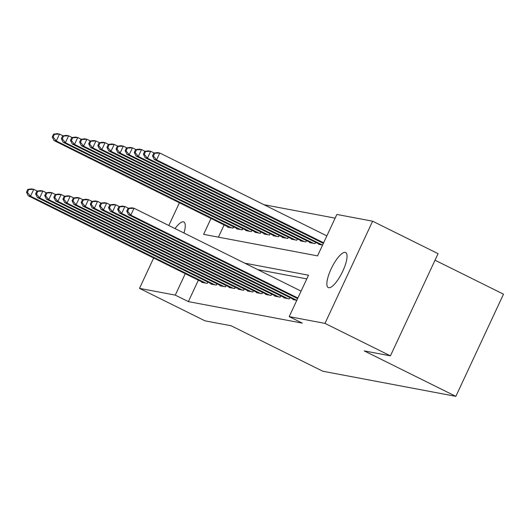 <?xml version="1.0" encoding="UTF-8"?>
<svg xmlns="http://www.w3.org/2000/svg" width="530" height="530" viewBox="0 0 530 530"><rect width="100%" height="100%" fill="white"/><g stroke="black" fill="none" stroke-linecap="round" stroke-linejoin="round"><path stroke-width="0.79" d="M328.713 287.73A19.564 5.737 116.4 0 1 328.262 287.578A19.564 5.737 116.4 0 1 331.462 268.226A19.564 5.737 116.4 0 1 345.196 252.379A19.564 5.737 116.4 0 1 345.646 252.532A19.564 5.737 116.4 0 1 342.44 271.883A19.564 5.737 116.4 0 1 328.713 287.73M175.032 228.589A19.564 5.737 116.4 0 1 183.413 221.831A19.564 5.737 116.4 0 1 183.864 221.984A19.564 5.737 116.4 0 1 183.95 233.014M435.024 260.203L503.5 294.17L455.853 396.354L322.783 371.225L231.153 325.778L204.951 320.829L139.503 288.36L153.66 257.991M335.126 218.141L263.993 204.713M211.026 218.44L203.606 234.359L317.536 255.871L336.855 214.445L372.623 221.202L324.976 323.386L289.201 316.629L308.52 275.202L244.714 263.158M324.976 323.386L390.425 355.849L438.072 253.665L372.623 221.202M293.13 299.172L292.944 299.569L296.813 300.305L121.675 213.424L119.396 212.994L294.541 299.874M284.014 297.449L283.828 297.853L289.3 298.88L289.91 297.575M274.904 295.733L274.719 296.131L280.185 297.164L280.794 295.853M265.788 294.011L265.603 294.408L271.069 295.442L271.678 294.13M256.672 292.288L256.487 292.686L261.959 293.719L262.569 292.414M247.556 290.566L247.371 290.963L252.843 291.997L253.453 290.692M238.447 288.85L238.261 289.248L243.727 290.281L244.337 288.969M229.331 287.127L229.145 287.525L234.611 288.558L235.221 287.247M220.215 285.405L220.029 285.802L225.502 286.836L226.111 285.531M211.099 283.683L210.913 284.08L216.386 285.113L216.995 283.808M224.117 224.932L218.42 237.155M227.741 226.727L227.555 227.125L233.028 228.158L233.637 226.853M236.857 228.45L236.672 228.847L242.137 229.881L242.753 228.576M245.973 230.172L245.787 230.57L251.253 231.603L251.863 230.292M255.089 231.895L254.903 232.292L260.369 233.326L260.979 232.014M264.198 233.611L264.013 234.015L269.485 235.042L270.095 233.737M273.314 235.333L273.129 235.731L278.594 236.764L279.211 235.459M282.43 237.056L282.245 237.453L287.71 238.487L288.32 237.182M291.546 238.778L291.361 239.176L296.827 240.209L297.436 238.898M300.656 240.494L300.47 240.898L305.942 241.925L306.552 240.62M309.772 242.217L309.586 242.614L315.052 243.648L315.668 242.343M318.888 243.939L318.702 244.337L322.571 245.065L147.433 158.192L145.154 157.761L320.299 244.641M198.366 280.165L188.362 301.61L302.292 323.121L289.201 316.629M306.797 278.899L257.799 269.651M201.99 281.967L201.804 282.364L207.27 283.398L207.879 282.086M168.812 225.508L179.418 202.758M390.425 355.849L364.223 350.9L455.853 396.354M188.362 301.61L175.271 295.117L139.503 288.36M185.275 273.672L175.271 295.117M27.785 189.395L26.5 192.158L27.414 192.33L28.7 189.568L27.785 189.395L31.475 188.885L33.754 189.316L30.535 196.219L205.673 283.093M27.414 192.33L30.535 196.219L28.256 195.789L203.394 282.662M28.7 189.568L33.754 189.316L37.279 191.065M26.5 192.158L28.256 195.789M53.543 134.163L52.258 136.925L53.166 137.098L54.458 134.335L53.543 134.163L57.227 133.646L59.506 134.077L56.286 140.987L54.007 140.556L229.152 227.43M63.037 135.832L59.506 134.077L54.458 134.335M231.431 227.86L56.286 140.987L53.166 137.098M54.007 140.556L52.258 136.925M36.901 191.118L35.616 193.881L36.524 194.053L37.816 191.29L36.901 191.118L40.585 190.601L42.864 191.032L39.644 197.942L214.789 284.815M36.524 194.053L39.644 197.942L37.365 197.511L212.51 284.385M37.816 191.29L42.864 191.032L46.395 192.787M35.616 193.881L37.365 197.511M46.017 192.84L44.725 195.596L45.64 195.769L46.925 193.006L46.017 192.84L49.701 192.324L51.98 192.754L48.76 199.658L223.905 286.538M45.64 195.769L48.76 199.658L46.481 199.227L221.626 286.107M46.925 193.006L51.98 192.754L55.511 194.503M44.725 195.596L46.481 199.227M55.133 194.556L53.841 197.319L54.756 197.491L56.041 194.729L55.133 194.556L58.817 194.046L61.096 194.477L57.876 201.38L233.021 288.254M54.756 197.491L57.876 201.38L55.597 200.95L230.742 287.823M56.041 194.729L61.096 194.477L64.627 196.226M53.841 197.319L55.597 200.95M64.243 196.279L62.957 199.041L63.872 199.214L65.157 196.451L64.243 196.279L67.933 195.769L70.212 196.199L66.992 203.103L242.131 289.976M63.872 199.214L66.992 203.103L64.713 202.672L239.852 289.546M65.157 196.451L70.212 196.199L73.736 197.948M62.957 199.041L64.713 202.672M62.659 135.885L61.367 138.641L62.282 138.814L63.567 136.058L62.659 135.885L66.343 135.369L68.622 135.799L65.402 142.702L63.123 142.272L238.268 229.152M72.153 137.548L68.622 135.799L63.567 136.058M240.547 229.583L65.402 142.702L62.282 138.814M63.123 142.272L61.367 138.641M71.775 137.601L70.483 140.364L71.398 140.536L72.683 137.774L71.775 137.601L75.459 137.091L77.738 137.522L74.518 144.425L72.239 143.994L247.384 230.868M81.262 139.271L77.738 137.522L72.683 137.774M249.656 231.299L74.518 144.425L71.398 140.536M72.239 143.994L70.483 140.364M80.885 139.324L79.599 142.086L80.514 142.259L81.799 139.496L80.885 139.324L84.575 138.814L86.854 139.244L83.634 146.147L81.355 145.717L256.493 232.59M90.378 140.993L86.854 139.244L81.799 139.496M258.772 233.021L83.634 146.147L80.514 142.259M81.355 145.717L79.599 142.086M90.001 141.046L88.715 143.809L89.623 143.981L90.915 141.219L90.001 141.046L93.684 140.536L95.963 140.96L92.743 147.87L90.464 147.439L265.61 234.313M99.494 142.716L95.963 140.96L90.915 141.219M267.889 234.744L92.743 147.87L89.623 143.981M90.464 147.439L88.715 143.809M73.359 198.001L72.073 200.764L72.981 200.936L74.273 198.174L73.359 198.001L77.042 197.485L79.321 197.915L76.101 204.825L251.246 291.699M72.981 200.936L76.101 204.825L73.822 204.394L248.968 291.268M74.273 198.174L79.321 197.915L82.852 199.671M72.073 200.764L73.822 204.394M99.117 142.769L97.825 145.525L98.739 145.697L100.024 142.941L99.117 142.769L102.8 142.252L105.079 142.683L101.859 149.586L99.58 149.155L274.726 236.035M108.61 144.432L105.079 142.683L100.024 142.941M277.005 236.466L101.859 149.586L98.739 145.697M99.58 149.155L97.825 145.525M82.475 199.724L81.183 202.48L82.097 202.652L83.382 199.896L82.475 199.724L86.158 199.207L88.437 199.638L85.217 206.541L260.363 293.421M82.097 202.652L85.217 206.541L82.938 206.11L258.084 292.991M83.382 199.896L88.437 199.638L91.968 201.387M81.183 202.48L82.938 206.11M108.233 144.485L106.941 147.247L107.855 147.419L109.14 144.657L108.233 144.485L111.916 143.974L114.195 144.405L110.975 151.308L108.696 150.878L283.841 237.751M117.72 146.154L114.195 144.405L109.14 144.657M286.114 238.182L110.975 151.308L107.855 147.419M108.696 150.878L106.941 147.247M91.591 201.44L90.299 204.202L91.213 204.375L92.498 201.612L91.591 201.44L95.274 200.93L97.553 201.36L94.333 208.263L269.478 295.137M91.213 204.375L94.333 208.263L92.054 207.833L267.2 294.706M92.498 201.612L97.553 201.36L101.084 203.109M90.299 204.202L92.054 207.833M117.342 146.207L116.057 148.97L116.971 149.142L118.256 146.379L117.342 146.207L121.032 145.697L123.311 146.128L120.091 153.031L117.812 152.6L292.951 239.474M126.836 147.877L123.311 146.128L118.256 146.379M295.23 239.904L120.091 153.031L116.971 149.142M117.812 152.6L116.057 148.97M100.7 203.162L99.415 205.925L100.329 206.097L101.614 203.334L100.7 203.162L104.39 202.652L106.669 203.083L103.449 209.986L278.588 296.86M100.329 206.097L103.449 209.986L101.17 209.555L276.309 296.429M101.614 203.334L106.669 203.083L110.194 204.832M99.415 205.925L101.17 209.555M126.458 147.93L125.173 150.692L126.08 150.864L127.372 148.102L126.458 147.93L130.142 147.419L132.421 147.85L129.201 154.753L126.922 154.323L302.067 241.196M135.952 149.599L132.421 147.85L127.372 148.102M304.346 241.627L129.201 154.753L126.08 150.864M126.922 154.323L125.173 150.692M109.816 204.885L108.531 207.647L109.438 207.82L110.73 205.057L109.816 204.885L113.499 204.375L115.778 204.799L112.559 211.708L287.704 298.582M109.438 207.82L112.559 211.708L110.28 211.278L285.425 298.151M110.73 205.057L115.778 204.799L119.31 206.554M108.531 207.647L110.28 211.278M135.574 149.652L134.282 152.415L135.196 152.58L136.482 149.824L135.574 149.652L139.257 149.135L141.536 149.566L138.317 156.469L136.038 156.039L311.183 242.919M145.068 151.315L141.536 149.566L136.482 149.824M313.462 243.349L138.317 156.469L135.196 152.58M136.038 156.039L134.282 152.415M118.932 206.607L117.64 209.363L118.554 209.535L119.84 206.779L118.932 206.607L122.615 206.09L124.895 206.521L128.426 208.27M119.84 206.779L124.895 206.521L121.675 213.424L118.554 209.535M117.64 209.363L119.396 212.994M144.69 151.368L148.374 150.858L150.653 151.288L147.433 158.192L144.312 154.303L145.598 151.54L144.69 151.368L143.398 154.131L144.312 154.303M154.177 153.037L150.653 151.288L145.598 151.54M145.154 157.761L143.398 154.131M128.048 208.323L126.756 211.086L127.67 211.258L128.956 208.495L128.048 208.323L131.732 207.813L134.011 208.244L130.791 215.147L297.88 298.026M127.67 211.258L130.791 215.147L128.512 214.716L297.608 298.595M128.956 208.495L134.011 208.244L301.093 291.122M126.756 211.086L128.512 214.716M153.799 153.09L152.514 155.853L153.428 156.025L154.714 153.263L153.799 153.09L157.489 152.58L159.768 153.011L156.549 159.914L154.27 159.484L323.366 243.363M326.851 235.89L159.768 153.011L154.714 153.263M323.631 242.793L156.549 159.914L153.428 156.025M154.27 159.484L152.514 155.853"/></g></svg>
